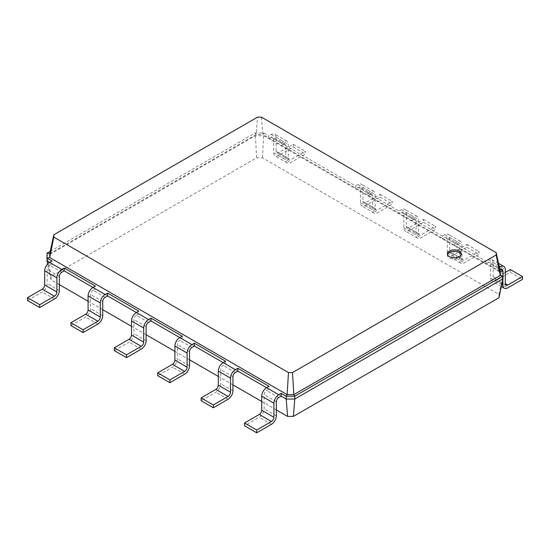 <?xml version="1.0" encoding="UTF-8"?>
<svg xmlns="http://www.w3.org/2000/svg" width="550" height="550" viewBox="0 0 550 550"><rect width="100%" height="100%" fill="white"/><g stroke="black" fill="none" stroke-linecap="round" stroke-linejoin="round"><path stroke-width="0.41" stroke-dasharray="2.75 2.06" d="M281.215 396.151L269.026 389.111L266.585 390.521A3.451 1.994 120 0 0 264.151 394.742L264.151 408.822A6.896 3.981 -60 0 1 259.27 417.271L244.523 425.783M266.585 387.702L269.026 389.111L269.026 386.293M276.341 409.922L261.711 401.479M232.939 384.862L218.309 376.42M189.53 359.803L174.9 351.361M146.128 334.744L131.498 326.301M102.726 309.684L88.096 301.242M59.324 284.625L51.061 279.861L47.657 263.959M64.199 270.854L49.569 262.412M107.601 295.914L92.971 287.464M151.009 320.973L136.373 312.524M194.411 346.032L179.781 337.583M237.813 371.092L223.183 362.643M51.061 279.861L51.061 276.492L256.603 157.829L262.433 157.829L498.939 294.374L498.939 297.736M51.061 276.492L47.004 256.004L255.248 135.774L263.78 135.774L502.996 273.879L502.996 278.809M47.004 260.927L47.004 253.186M61.758 272.264L49.569 265.224L52.009 263.814L52.009 261.002M105.167 297.323L92.971 290.283L95.411 288.874L95.411 286.062M225.624 361.24L225.624 364.052L223.183 365.461A3.451 1.994 120 0 0 220.742 369.683L220.742 383.763A6.896 3.981 -60 0 1 215.868 392.212L201.114 400.723M148.569 322.382L136.373 315.343L138.813 313.933L138.813 311.121M182.215 336.181L182.215 338.993L179.781 340.402A3.451 1.994 120 0 0 177.341 344.623L177.341 358.703A6.896 3.981 -60 0 1 172.466 367.152L157.713 375.671M256.603 157.829L255.248 132.963L263.78 132.963L268.785 135.843L268.785 138.662L271.219 137.252A3.451 1.994 -60 0 1 272.944 137.081A3.451 1.994 -60 0 1 273.659 138.662L273.659 152.742A6.896 3.981 120 0 0 275.089 155.897A6.896 3.981 120 0 0 278.534 155.554L293.288 147.036L293.288 144.224L278.534 152.742A3.451 1.994 -60 0 1 276.808 152.914A3.451 1.994 -60 0 1 276.1 151.333L276.1 137.252A6.896 3.981 120 0 0 274.67 134.097A6.896 3.981 120 0 0 271.219 134.441L268.785 135.843M262.433 157.829L263.78 132.963L262.866 134.544L500.252 271.597M498.939 294.374L502.996 273.879L502.996 271.067M49.569 265.224A3.451 1.994 120 0 0 47.128 269.445L47.128 283.525A6.896 3.981 -60 0 1 42.254 291.974L27.5 300.493M92.971 290.283A3.451 1.994 120 0 0 90.53 294.504L90.53 308.584A6.896 3.981 -60 0 1 85.656 317.034L70.902 325.552M136.373 315.343A3.451 1.994 120 0 0 133.939 319.564L133.939 333.644A6.896 3.981 -60 0 1 129.058 342.093L114.311 350.611M50.27 251.309L255.248 132.963L256.163 134.544L262.866 134.544L261.518 117.177M271.219 137.252L283.415 144.292L280.974 145.702L280.974 142.883L355.589 185.962L355.589 188.781L358.029 187.371L370.219 194.411L367.785 195.821L367.785 193.002L398.991 211.021L398.991 213.84L401.431 212.431L413.627 219.471L411.187 220.88L411.187 218.061L442.399 236.081L442.399 238.899L444.833 237.49L457.029 244.53L454.589 245.939L454.589 243.121L485.801 261.14L485.801 263.959L488.242 262.549L500.431 269.589L497.991 270.999L497.991 268.18L499.73 269.184M49.748 253.715L256.163 134.544L257.517 117.177M447.514 254.526A6.896 3.981 0 0 0 447.404 255.228A6.896 3.981 0 0 0 454.307 259.208A6.896 3.981 0 0 0 461.203 255.228A6.896 3.981 0 0 0 461.092 254.526M488.242 262.549A3.451 1.994 -60 0 1 489.967 262.377A3.451 1.994 -60 0 1 490.676 263.959L502.872 270.999L502.872 279.379M499.352 267.396L497.991 268.18M283.415 144.292A3.451 1.994 -60 0 1 285.134 144.121A3.451 1.994 -60 0 1 285.849 145.702L285.849 159.782A6.896 3.981 120 0 0 287.279 162.938A6.896 3.981 120 0 0 290.73 162.594L305.477 154.076L305.477 151.264L290.73 159.782A3.451 1.994 -60 0 1 289.004 159.947A3.451 1.994 -60 0 1 288.289 158.373L288.289 144.292A6.896 3.981 120 0 0 286.859 141.137A6.896 3.981 120 0 0 283.415 141.481L280.974 142.883M490.676 263.959L490.676 278.039A6.896 3.981 120 0 0 492.106 281.194A6.896 3.981 120 0 0 495.557 280.851L510.311 272.332L510.311 269.521M505.312 272.401L495.557 278.039A3.451 1.994 -60 0 1 493.831 278.204A3.451 1.994 -60 0 1 493.116 276.629L493.116 262.549A6.896 3.981 120 0 0 491.686 259.394A6.896 3.981 120 0 0 488.242 259.731L485.801 261.14M358.029 187.371A3.451 1.994 -60 0 1 359.755 187.199A3.451 1.994 -60 0 1 360.47 188.781L360.47 202.861A6.896 3.981 120 0 0 361.893 206.016A6.896 3.981 120 0 0 365.344 205.673L380.098 197.154L380.098 194.343L365.344 202.861A3.451 1.994 -60 0 1 363.619 203.032A3.451 1.994 -60 0 1 362.904 201.451L362.904 187.371A6.896 3.981 120 0 0 361.474 184.216A6.896 3.981 120 0 0 358.029 184.559L355.589 185.962M457.029 244.53A3.451 1.994 -60 0 1 458.755 244.358A3.451 1.994 -60 0 1 459.47 245.939L459.47 260.012A6.896 3.981 120 0 0 460.893 263.175A6.896 3.981 120 0 0 464.344 262.831L479.098 254.313L479.098 251.501L464.344 260.012A3.451 1.994 -60 0 1 462.619 260.184A3.451 1.994 -60 0 1 461.904 258.61L461.904 244.53A6.896 3.981 120 0 0 460.474 241.374A6.896 3.981 120 0 0 457.029 241.711L454.589 243.121M370.219 194.411A3.451 1.994 -60 0 1 371.944 194.239A3.451 1.994 -60 0 1 372.659 195.821L372.659 209.901A6.896 3.981 120 0 0 374.089 213.056A6.896 3.981 120 0 0 377.534 212.712L392.288 204.194L392.288 201.383L377.534 209.901A3.451 1.994 -60 0 1 375.808 210.066A3.451 1.994 -60 0 1 375.1 208.491L375.1 194.411A6.896 3.981 120 0 0 373.67 191.256A6.896 3.981 120 0 0 370.219 191.593L367.785 193.002M444.833 237.49A3.451 1.994 -60 0 1 446.559 237.318A3.451 1.994 -60 0 1 447.274 238.899L447.274 252.979A6.896 3.981 120 0 0 448.704 256.135A6.896 3.981 120 0 0 452.148 255.791L466.902 247.273L466.902 244.461L452.148 252.979A3.451 1.994 -60 0 1 450.429 253.144A3.451 1.994 -60 0 1 449.714 251.57L449.714 237.49A6.896 3.981 120 0 0 448.284 234.334A6.896 3.981 120 0 0 444.833 234.671L442.399 236.081M401.431 212.431A3.451 1.994 -60 0 1 403.157 212.259A3.451 1.994 -60 0 1 403.872 213.84L403.872 227.92A6.896 3.981 120 0 0 405.302 231.076A6.896 3.981 120 0 0 408.746 230.732L423.5 222.214L423.5 219.402L408.746 227.92A3.451 1.994 -60 0 1 407.021 228.085A3.451 1.994 -60 0 1 406.312 226.511L406.312 212.431A6.896 3.981 120 0 0 404.882 209.275A6.896 3.981 120 0 0 401.431 209.619L398.991 211.021M413.627 219.471A3.451 1.994 -60 0 1 415.346 219.299A3.451 1.994 -60 0 1 416.061 220.88L416.061 234.953A6.896 3.981 120 0 0 417.491 238.116A6.896 3.981 120 0 0 420.942 237.772L435.689 229.254L435.689 226.442L420.942 234.953A3.451 1.994 -60 0 1 419.217 235.125A3.451 1.994 -60 0 1 418.502 233.551L418.502 219.471A6.896 3.981 120 0 0 417.072 216.315A6.896 3.981 120 0 0 413.627 216.652L411.187 218.061M293.288 144.224L305.477 151.264M293.288 147.036L305.477 154.076M510.311 272.332L522.5 279.373M380.098 194.343L392.288 201.383M380.098 197.154L392.288 204.194M466.902 244.461L479.098 251.501M466.902 247.273L479.098 254.313M423.5 219.402L435.689 226.442M423.5 222.214L435.689 229.254M278.781 397.561L266.585 390.521M276.341 401.782L264.151 394.742M276.341 415.862L264.151 408.822M271.466 424.304L259.27 417.271M235.373 372.501L223.183 365.461M191.971 347.442L179.781 340.402M59.324 276.485L47.128 269.445M232.939 376.723L220.742 369.683M102.726 301.544L90.53 294.504M189.53 351.663L177.341 344.623M146.128 326.604L133.939 319.564M228.058 399.245L215.868 392.212M232.939 390.803L220.742 383.763M54.443 299.014L42.254 291.974M59.324 290.565L47.128 283.525M97.852 324.074L85.656 317.034M102.726 315.624L90.53 308.584M184.656 374.186L172.466 367.152M189.53 365.743L177.341 358.703M141.254 349.133L129.058 342.093M146.128 340.684L133.939 333.644M273.659 138.662L285.849 145.702M360.47 188.781L372.659 195.821M447.274 238.899L459.47 245.939M403.872 213.84L416.061 220.88M271.219 134.441L283.415 141.481M358.029 184.559L370.219 191.593M488.242 259.731L499.043 265.973M401.431 209.619L413.627 216.652M444.833 234.671L457.029 241.711M276.1 137.252L288.289 144.292M276.1 151.333L288.289 158.373M278.534 152.742L290.73 159.782M278.534 155.554L290.73 162.594M273.659 152.742L285.849 159.782M493.116 262.549L505.312 269.589M493.116 276.629L495.557 278.039M495.557 280.851L507.746 287.891M490.676 278.039L501.786 284.446M362.904 187.371L375.1 194.411M362.904 201.451L375.1 208.491M365.344 202.861L377.534 209.901M365.344 205.673L377.534 212.712M360.47 202.861L372.659 209.901M449.714 237.49L461.904 244.53M449.714 251.57L461.904 258.61M452.148 252.979L464.344 260.012M452.148 255.791L464.344 262.831M447.274 252.979L459.47 260.012M406.312 212.431L418.502 219.471M406.312 226.511L418.502 233.551M408.746 227.92L420.942 234.953M408.746 230.732L420.942 237.772M403.872 227.92L416.061 234.953M447.404 253.818L447.404 255.228M461.203 253.818L461.203 255.228M285.134 144.121L272.944 137.081M502.157 269.418L489.967 262.377M371.944 194.239L359.755 187.199M458.755 244.358L446.559 237.318M415.346 219.299L403.157 212.259M286.859 141.137L274.67 134.097M289.004 159.947L276.808 152.914M287.279 162.938L275.089 155.897M498.472 263.312L491.686 259.394M506.021 285.244L493.831 278.204M501.339 286.522L492.106 281.194M373.67 191.256L361.474 184.216M375.808 210.066L363.619 203.032M374.089 213.056L361.893 206.016M460.474 241.374L448.284 234.334M462.619 260.184L450.429 253.144M460.893 263.175L448.704 256.135M417.072 216.315L404.882 209.275M419.217 235.125L407.021 228.085M417.491 238.116L405.302 231.076"/><path stroke-width="0.82" d="M278.781 397.561A3.451 1.994 120 0 0 276.341 401.782L276.341 415.862A6.896 3.981 -60 0 1 271.466 424.304L256.712 432.822L256.712 430.011L271.466 421.493A3.451 1.994 120 0 0 273.9 417.271L273.9 403.191A6.896 3.981 -60 0 1 278.781 394.742L281.215 393.332L281.215 396.151L278.781 397.561M256.712 432.822L244.523 425.783L244.523 422.971L259.27 414.453A3.451 1.994 120 0 0 261.711 410.231L261.711 396.151A6.896 3.981 -60 0 1 266.585 387.702L269.026 386.293L237.813 368.273L237.813 371.092L235.373 372.501A3.451 1.994 120 0 0 232.939 376.723L232.939 390.803A6.896 3.981 -60 0 1 228.058 399.245L213.311 407.763L213.311 404.951L228.058 396.433A3.451 1.994 120 0 0 230.498 392.212L230.498 378.132A6.896 3.981 -60 0 1 235.373 369.683L237.813 368.273M293.397 416.405L294.752 399.039L502.996 278.809L498.939 297.736L293.397 416.405L287.567 416.405L276.341 409.922M261.711 401.479L232.939 384.862M218.309 376.42L189.53 359.803M174.9 351.361L146.128 334.744M131.498 326.301L102.726 309.684M88.096 301.242L59.324 284.625M47.657 263.959L47.004 260.927L47.004 253.186L50.27 251.309M213.311 407.763L201.114 400.723L201.114 397.911L215.868 389.393A3.451 1.994 120 0 0 218.309 385.172L218.309 371.092A6.896 3.981 -60 0 1 223.183 362.643L194.411 346.032L191.971 347.442A3.451 1.994 120 0 0 189.53 351.663L189.53 365.743A6.896 3.981 -60 0 1 184.656 374.186L169.902 382.704L157.713 375.671L157.713 372.852L172.466 364.334A3.451 1.994 120 0 0 174.9 360.112L174.9 346.032A6.896 3.981 -60 0 1 179.781 337.583L151.009 320.973L148.569 322.382A3.451 1.994 120 0 0 146.128 326.604L146.128 340.684A6.896 3.981 -60 0 1 141.254 349.133L126.5 357.644L114.311 350.611L114.311 347.793L129.058 339.274A3.451 1.994 120 0 0 131.498 335.053L131.498 320.973A6.896 3.981 -60 0 1 136.373 312.524L107.601 295.914L105.167 297.323A3.451 1.994 120 0 0 102.726 301.544L102.726 315.624A6.896 3.981 -60 0 1 97.852 324.074L83.098 332.585L70.902 325.552L70.902 322.733L85.656 314.215A3.451 1.994 120 0 0 88.096 309.994L88.096 295.914A6.896 3.981 -60 0 1 92.971 287.464L64.199 270.854L61.758 272.264A3.451 1.994 120 0 0 59.324 276.485L59.324 290.565A6.896 3.981 -60 0 1 54.443 299.014L39.689 307.532L27.5 300.493L27.5 297.674L42.254 289.156A3.451 1.994 120 0 0 44.688 284.934L44.688 270.854A6.896 3.981 -60 0 1 49.569 262.412L47.004 260.927M278.781 394.742L237.813 371.092M287.567 416.405L286.22 399.039L281.215 396.151M502.996 278.809L502.996 275.997L294.752 396.22L294.752 399.039L286.22 399.039L286.22 396.22L281.215 393.332M499.73 269.184L502.996 271.067L502.996 275.997L500.252 275.468L293.837 394.639L294.752 396.22L286.22 396.22L287.134 394.639L49.748 257.586L53.804 237.098L53.804 234.788L257.517 117.177L261.518 117.177L496.196 252.663L496.196 254.973L292.483 372.584L288.482 372.584L53.804 237.098M256.712 430.011L244.523 422.971M39.689 307.532L39.689 304.714L54.443 296.196A3.451 1.994 120 0 0 56.884 291.974L56.884 277.894A6.896 3.981 -60 0 1 61.758 269.445L49.569 262.412L52.009 261.002L47.004 258.115L49.748 257.586L49.748 253.715L53.804 234.788M64.199 270.854L64.199 268.043L95.411 286.062L92.971 287.464L105.167 294.504L107.601 293.102L107.601 295.914M194.411 346.032L194.411 343.214L225.624 361.24L223.183 362.643L235.373 369.683M126.5 357.644L126.5 354.832L141.254 346.314A3.451 1.994 120 0 0 143.688 342.093L143.688 328.013A6.896 3.981 -60 0 1 148.569 319.564L136.373 312.524L138.813 311.121L107.601 293.102M151.009 320.973L151.009 318.154L182.215 336.181L179.781 337.583L191.971 344.623L194.411 343.214M292.483 372.584L293.837 394.639L287.134 394.639L288.482 372.584M61.758 269.445L64.199 268.043M83.098 332.585L83.098 329.773L97.852 321.255A3.451 1.994 120 0 0 100.286 317.034L100.286 302.954A6.896 3.981 -60 0 1 105.167 294.504M169.902 382.704L169.902 379.892L184.656 371.374A3.451 1.994 120 0 0 187.096 367.152L187.096 353.072A6.896 3.981 -60 0 1 191.971 344.623M148.569 319.564L151.009 318.154M449.426 251.006A6.896 3.981 0 0 0 447.404 253.818A6.896 3.981 0 0 0 454.307 257.806A6.896 3.981 0 0 0 461.203 253.818A6.896 3.981 0 0 0 456.94 250.14A6.896 3.981 0 0 0 449.426 251.006M213.311 404.951L201.114 397.911M47.004 253.186L49.748 253.715M39.689 304.714L27.5 297.674M83.098 329.773L70.902 322.733M169.902 379.892L157.713 372.852M126.5 354.832L114.311 347.793M502.996 271.067L500.252 271.597L500.252 275.468L496.196 254.973M500.252 271.597L496.196 252.663M461.092 254.526A6.896 3.981 0 0 0 456.369 251.426A6.896 3.981 0 0 0 449.426 252.416A6.896 3.981 0 0 0 447.514 254.526M500.431 269.589A3.451 1.994 -60 0 1 502.157 269.418A3.451 1.994 -60 0 1 502.872 270.999M502.872 279.379L502.872 285.072A6.896 3.981 120 0 0 504.302 288.234A6.896 3.981 120 0 0 507.746 287.891L522.5 279.373L522.5 276.561L507.746 285.072A3.451 1.994 -60 0 1 506.021 285.244A3.451 1.994 -60 0 1 505.312 283.669L505.312 269.589A6.896 3.981 120 0 0 503.882 266.434A6.896 3.981 120 0 0 500.431 266.771L499.352 267.396M522.5 276.561L510.311 269.521L505.312 272.401M273.9 403.191L261.711 396.151M273.9 417.271L261.711 410.231M271.466 421.493L259.27 414.453M230.498 378.132L218.309 371.092M230.498 392.212L218.309 385.172M228.058 396.433L215.868 389.393M56.884 277.894L44.688 270.854M56.884 291.974L44.688 284.934M54.443 296.196L42.254 289.156M100.286 302.954L88.096 295.914M100.286 317.034L88.096 309.994M97.852 321.255L85.656 314.215M187.096 353.072L174.9 346.032M187.096 367.152L174.9 360.112M184.656 371.374L172.466 364.334M143.688 328.013L131.498 320.973M143.688 342.093L131.498 335.053M141.254 346.314L129.058 339.274M499.043 265.973L500.431 266.771M505.312 283.669L507.746 285.072M501.786 284.446L502.872 285.072M503.882 266.434L498.472 263.312M504.302 288.234L501.339 286.522"/></g></svg>
